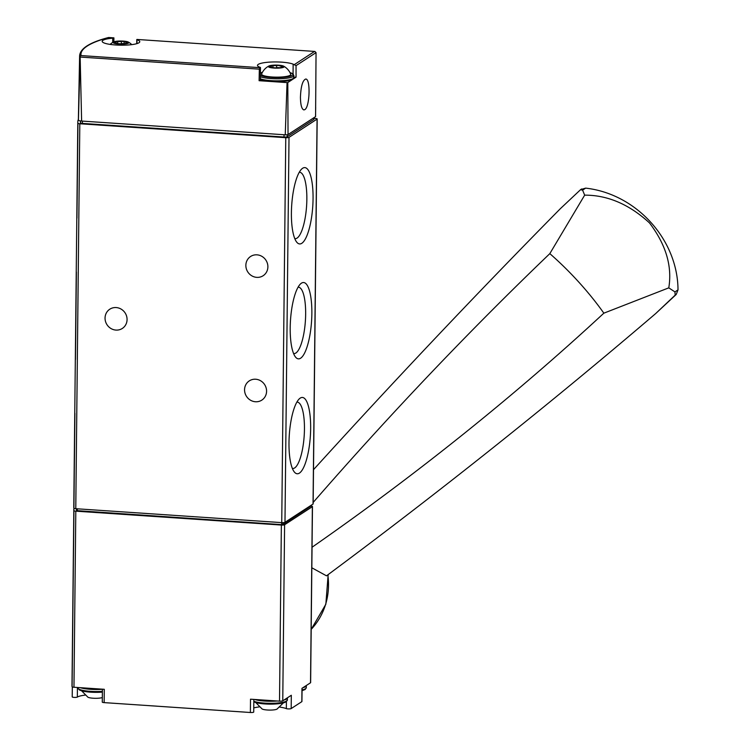 <?xml version="1.0" encoding="UTF-8"?>
<svg xmlns="http://www.w3.org/2000/svg" width="750" height="750" viewBox="0 0 750 750"><rect width="100%" height="100%" fill="white"/><g stroke="black" fill="none" stroke-linecap="round" stroke-linejoin="round"><path stroke-width="1.12" d="M313.041 503.775A2.606 0.506 -179.4 0 1 313.144 503.916A2.606 0.506 -179.4 0 1 313.041 504.056L284.981 522.319A2.606 0.506 -179.4 0 1 281.737 522.628L75.778 508.706A2.606 0.506 -179.4 0 1 73.913 508.219A156.581 30.525 -179.4 0 1 73.781 506.906L77.812 121.959A156.581 30.525 -179.4 0 1 78.384 119.428M313.95 118.369L315.309 118.463A2.606 0.506 -179.4 0 1 317.175 118.969A2.606 0.506 -179.4 0 1 317.072 119.109L289.012 137.372A2.606 0.506 -179.4 0 1 285.769 137.681L79.809 123.759A2.606 0.506 -179.4 0 1 77.944 123.272A156.581 30.525 -179.4 0 1 77.812 121.959M137.034 43.594L136.922 39.441L314.869 51.441L316.05 52.622L315.581 116.569A2.606 0.506 -179.4 0 1 315.553 116.644L315.684 107.306M137.072 39.797A18.787 3.666 -179.4 0 1 139.772 41.728A18.787 3.666 -179.4 0 1 120.947 45.188A18.787 3.666 -179.4 0 1 102.188 41.334A18.787 3.666 -179.4 0 1 112.734 38.156L113.897 37.856L108.675 37.5M293.072 79.097L296.053 77.156L296.044 65.644L293.156 64.162A18.787 3.666 -179.4 0 0 272.062 61.997A18.787 3.666 -179.4 0 0 257.484 65.409A18.787 3.666 -179.4 0 0 260.184 67.331L259.35 69.169L259.097 80.7L287.053 82.594A2.606 0.506 -179.4 0 0 287.803 82.519L288.038 134.55A2.606 0.506 -179.4 0 1 285.253 134.822L287.053 82.594M314.869 51.441L136.922 39.441M78.431 120.272L80.128 56.081L81.619 121.05A5.222 1.022 -179.4 0 1 78.431 120.272A156.037 30.412 -179.4 0 1 78.384 119.353L79.622 55.622A155.466 30.309 0.6 0 0 79.725 56.85M81.619 121.05L285.253 134.822M304.772 109.65C309.844 107.147 310.734 78.572 305.719 79.041C302.634 80.306 300.863 86.4 300.431 97.331C300.572 105.019 301.725 109.209 303.891 109.912L304.772 109.65M287.803 82.519L292.35 79.566M288.038 134.55L315.553 116.644M80.128 56.081L81.037 55.575L260.334 67.697M81.037 55.575A154.162 30.047 0.6 0 1 108.769 37.538L113.859 37.875M313.837 119.138A2.606 0.506 -179.4 0 1 313.941 119.278A2.606 0.506 -179.4 0 1 313.828 119.428L287.25 136.725A2.606 0.506 -179.4 0 1 284.006 137.034L82.35 123.403A2.606 0.506 -179.4 0 1 80.484 122.916A153.975 30.009 -179.4 0 1 80.419 121.988L80.428 120.909M260.484 67.547L260.353 80.344L259.097 80.7M296.053 77.156L293.906 77.156M260.363 79.312A16.706 3.253 0.6 0 0 278.503 81.647A16.706 3.253 0.6 0 0 292.819 78.731M290.203 327.759A38.259 10.547 93.9 0 0 295.538 357.075A38.259 10.547 93.9 0 0 311.55 321.431A38.259 10.547 93.9 0 0 300.478 283.95A38.259 10.547 93.9 0 0 290.203 327.759M291.403 212.841A38.259 10.547 93.9 0 0 296.737 242.156A38.259 10.547 93.9 0 0 312.75 206.503A38.259 10.547 93.9 0 0 301.688 169.022A38.259 10.547 93.9 0 0 291.403 212.841M288.994 442.678A38.259 10.547 93.9 0 0 294.337 471.994A38.259 10.547 93.9 0 0 310.341 436.35A38.259 10.547 93.9 0 0 299.278 398.869A38.259 10.547 93.9 0 0 288.994 442.678M105.047 318.075A11.484 10.809 -123.1 0 0 110.897 328.481A11.484 10.809 -123.1 0 0 122.325 328.444A11.484 10.809 -123.1 0 0 125.119 312.928A11.484 10.809 -123.1 0 0 109.8 309.197A11.484 10.809 -123.1 0 0 105.047 318.075M245.859 265.359A11.484 10.809 -123.1 0 0 251.709 275.756A11.484 10.809 -123.1 0 0 263.137 275.728A11.484 10.809 -123.1 0 0 265.931 260.203A11.484 10.809 -123.1 0 0 250.612 256.472A11.484 10.809 -123.1 0 0 245.859 265.359M244.556 389.747A11.484 10.809 -123.1 0 0 250.406 400.153A11.484 10.809 -123.1 0 0 261.834 400.116A11.484 10.809 -123.1 0 0 264.628 384.6A11.484 10.809 -123.1 0 0 249.309 380.869A11.484 10.809 -123.1 0 0 244.556 389.747M268.866 66.028A15.656 15.656 0 0 0 261.647 73.931A14.588 2.841 0.6 0 0 276.159 77.147A14.588 2.841 0.6 0 0 290.728 74.241A15.656 15.656 0 0 0 283.678 66.178A7.884 1.537 0.6 0 0 278.494 65.175A7.884 1.537 0.6 0 0 268.866 66.028A7.884 1.537 0.6 0 0 276.253 68.166A7.884 1.537 0.6 0 0 283.678 66.178M270.928 65.888A2.606 0.506 -179.4 0 1 271.275 66.141A2.606 0.506 -179.4 0 1 269.869 66.581L269.072 66.825L270.534 67.125A2.606 0.506 -179.4 0 1 273.131 67.659A2.606 0.506 -179.4 0 1 273.131 67.688L275.869 67.866A2.606 0.506 -179.4 0 1 279.525 67.734L281.597 67.369A2.606 0.506 -179.4 0 1 281.259 67.116A2.606 0.506 -179.4 0 1 282.666 66.675L283.463 66.431L282 66.131A2.606 0.506 -179.4 0 1 279.403 65.597L279.403 65.569A2.606 0.506 -179.4 0 1 279.403 65.569L276.656 65.391A2.606 0.506 -179.4 0 1 273 65.522L270.928 65.888M123.197 41.1A7.884 1.537 0.6 0 0 113.569 41.953A7.884 1.537 0.6 0 0 120.956 44.091A7.884 1.537 0.6 0 0 128.381 42.103A7.884 1.537 0.6 0 0 123.197 41.1M115.631 41.812A2.606 0.506 -179.4 0 1 115.978 42.066A2.606 0.506 -179.4 0 1 114.572 42.506L113.775 42.75L115.237 43.05A2.606 0.506 -179.4 0 1 117.834 43.584A2.606 0.506 -179.4 0 1 117.834 43.613L120.572 43.791A2.606 0.506 -179.4 0 1 124.238 43.659L126.309 43.294A2.606 0.506 -179.4 0 1 125.963 43.041A2.606 0.506 -179.4 0 1 127.369 42.6L128.166 42.356L126.703 42.056A2.606 0.506 -179.4 0 1 124.106 41.522A2.606 0.506 -179.4 0 1 124.106 41.494L121.369 41.316A2.606 0.506 -179.4 0 1 117.703 41.447L115.631 41.812M292.369 468.431A33.262 9.169 93.9 0 0 292.706 468.488A33.262 9.169 93.9 0 0 304.181 435.928A33.262 9.169 93.9 0 0 297.188 402.122A33.262 9.169 93.9 0 0 296.85 402.141M294.769 238.594A33.262 9.169 93.9 0 0 295.116 238.65A33.262 9.169 93.9 0 0 306.581 206.091A33.262 9.169 93.9 0 0 299.597 172.284A33.262 9.169 93.9 0 0 299.25 172.294M293.569 353.512A33.262 9.169 93.9 0 0 293.906 353.569A33.262 9.169 93.9 0 0 305.381 321.009A33.262 9.169 93.9 0 0 298.397 287.203A33.262 9.169 93.9 0 0 298.05 287.213M301.828 701.362A2.606 0.506 -179.4 0 1 301.931 701.512A2.606 0.506 -179.4 0 1 301.828 701.653L291.178 708.581L291.309 695.269L282.759 700.837A2.606 0.506 -179.4 0 1 279.516 701.147L250.509 699.188L250.369 712.5L104.147 702.619A2.606 0.506 -179.4 0 1 102.272 702.112L102.412 689.184M310.331 506.016L310.603 506.034A2.606 0.506 -179.4 0 1 312.469 506.541A2.606 0.506 -179.4 0 1 312.366 506.681L284.597 524.747A2.606 0.506 -179.4 0 1 281.363 525.056L75.806 511.163A2.606 0.506 -179.4 0 1 73.941 510.675A156.581 30.525 -179.4 0 1 73.828 509.475A156.581 30.525 -179.4 0 1 73.959 508.303M104.147 702.619L104.287 689.306L73.969 687.253A2.606 0.506 -179.4 0 1 72.094 686.766A156.581 30.525 -179.4 0 1 71.991 685.566L73.828 509.475M310.528 682.491A2.606 0.506 -179.4 0 1 310.631 682.631A2.606 0.506 -179.4 0 1 310.519 682.772L301.959 688.341L301.828 701.653M253.763 707.934A18.787 3.666 -179.4 0 1 259.2 706.922M279.919 707.137A18.787 3.666 -179.4 0 1 286.341 708.619A2.606 0.506 -179.4 0 0 288.9 708.919A2.606 0.506 -179.4 0 0 291.178 708.581M253.847 699.412L253.716 712.05A2.606 0.506 -179.4 0 1 250.369 712.5M77.419 687.488L77.325 697.078A18.787 3.666 -179.4 0 1 84.994 695.147M77.325 697.078A2.606 0.506 -179.4 0 1 74.438 697.406A2.606 0.506 -179.4 0 1 72.206 696.881A2.606 0.506 -179.4 0 1 72.216 696.844L72.319 686.962L72.206 696.881M310.284 506.559L282.881 524.503L281.588 524.625L76.556 510.619A153.975 30.009 -179.4 0 1 76.463 509.503L76.472 508.753M255.825 702.619L262.134 708.994A7.884 1.537 0.6 0 0 269.531 710.081A7.884 1.537 0.6 0 0 276.938 709.153A7.884 1.537 0.6 0 0 277.106 709.059M81.628 690.844L87.938 697.219A7.884 1.537 0.6 0 0 94.819 698.297A7.884 1.537 0.6 0 0 102.319 697.556M313.163 502.444A1043.878 273.488 -48.9 0 1 549.825 253.631A120.047 39.947 46.6 0 1 603.853 313.172L668.784 287.85L674.934 291.9L675.197 295.116L655.688 313.556L676.209 294.459L678.009 289.894C677.794 239.644 636.441 193.856 585.666 188.128L580.969 189.497M549.825 253.631L584.672 195.15L582.591 190.134L580.547 189.684L560.447 208.594A2348.719 615.356 -48.9 0 0 313.509 469.678M655.688 313.556A2348.719 867.891 -35.3 0 1 326.503 575.831L311.831 567.788M603.853 313.172A1043.878 385.734 -35.3 0 1 312.047 547.247M584.672 195.15C607.622 195.075 629.222 204.328 649.481 222.919C665.934 244.594 672.366 266.231 668.784 287.85M75.469 359.466L76.388 272.034M73.913 508.219L74.906 413.316M75.778 508.706L79.809 123.759M76.95 218.184L77.944 123.272M294.628 64.406L314.541 51.441M80.606 57.084L259.35 69.169M296.044 65.644L316.05 52.622M313.847 117.75L313.828 119.428M80.503 120.919L80.484 122.916M82.378 121.106L82.35 123.403M284.025 134.738L284.006 137.034M287.269 134.738L287.25 136.725M293.053 73.913L293.156 64.162M112.688 42.45L112.734 38.156M313.041 504.056L317.072 119.109M284.981 522.319L289.012 137.372M281.737 522.628L285.769 137.681M260.363 78.797A17.747 3.459 0.6 0 0 280.303 80.784A17.747 3.459 0.6 0 0 293.897 77.569L293.259 74.091L289.95 72.544M260.391 76.753A17.747 3.459 0.6 0 0 280.322 78.741A17.747 3.459 0.6 0 0 293.916 75.516M262.425 72.328A16.706 3.253 0.6 0 0 260.428 73.069M260.4 75.216A16.706 3.253 0.6 0 0 283.688 77.287A16.706 3.253 0.6 0 0 289.988 72.609M281.991 66.769L282 66.131M276.637 67.716L276.656 65.391M272.981 67.491L273 65.522M269.859 67.088L269.869 66.581M124.088 43.641L124.106 41.541L124.078 43.641M126.694 42.694L126.703 42.056M121.341 43.641L121.369 41.316M117.684 43.416L117.703 41.447M114.562 43.013L114.572 42.506M282.759 700.837L284.597 524.747M279.516 701.147L281.363 525.056M73.969 687.253L75.806 511.163M72.094 686.766L73.941 510.675M310.519 682.772L312.366 506.681M281.588 524.625L281.606 522.619M282.881 524.503L282.9 522.656M76.556 510.619L76.575 508.762M77.306 510.816L77.325 508.809M286.406 701.672L286.341 708.619M302.044 690.619A16.706 3.253 0.6 0 0 304.547 689.653M302.053 689.925A17.747 3.459 0.6 0 0 305.559 688.697A17.747 3.459 0.6 0 0 306.281 687.731L305.128 689.503L302.044 690.675M303.038 687.638A17.747 3.459 0.6 0 0 305.578 686.644A17.747 3.459 0.6 0 0 306.309 685.678L306.3 685.519M253.828 701.766A16.706 3.253 0.6 0 0 269.981 704.128A16.706 3.253 0.6 0 0 285.637 701.953M253.828 701.259A17.747 3.459 0.6 0 0 271.275 703.303A17.747 3.459 0.6 0 0 286.65 700.997A17.747 3.459 0.6 0 0 287.381 700.031L285.038 702.394L277.809 703.819L263.719 703.875L253.819 701.906M284.137 699.938A17.747 3.459 0.6 0 0 286.678 698.944A17.747 3.459 0.6 0 0 287.4 697.978L287.391 697.819M254.569 699.469A17.747 3.459 0.6 0 0 277.256 700.997M78.741 689.072A16.706 3.253 0.6 0 0 102.384 692.119M102.384 692.147L89.522 692.1L79.753 690.197L77.691 687.881A17.747 3.459 0.6 0 0 102.384 691.322M80.362 687.694A17.747 3.459 0.6 0 0 102.412 689.278M327.816 574.856A68.897 64.847 56.9 0 1 311.184 629.363M678.009 289.894L674.934 291.9M676.209 294.459L675.197 295.116M585.666 188.128L582.591 190.134M108.572 37.509C90.019 42.309 80.362 48.347 79.622 55.622M313.95 117.684L313.941 119.278M136.725 43.688L136.772 39.591M113.859 41.822L113.906 37.856M313.144 503.916L317.175 118.969M260.363 79.453L264.188 80.597L276.206 81.675L288.141 80.831L291.769 79.837L293.897 77.569M260.428 72.928L262.462 72.253M131.784 44.634A15.656 15.656 0 0 0 128.381 42.103M113.569 41.953A15.656 15.656 0 0 0 110.109 44.409M271.266 67.153L271.275 66.141M281.25 67.734L281.259 67.116M115.969 43.078L115.978 42.066M125.953 43.659L125.963 43.041M310.631 682.631L312.469 506.541M302.072 688.275L301.931 701.512M306.281 687.731L306.309 685.678M276.938 709.153L283.378 702.909M287.381 700.031L287.4 697.978M328.163 574.603L325.847 604.228L311.184 629.4M581.663 188.963L580.547 189.684"/></g></svg>
